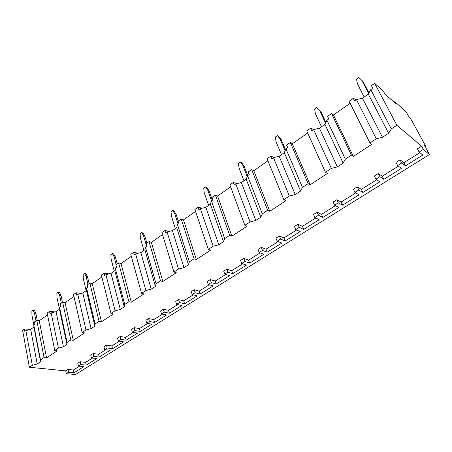 <?xml version="1.0" encoding="UTF-8"?>
<svg xmlns="http://www.w3.org/2000/svg" width="452" height="452" viewBox="0 0 452 452"><rect width="100%" height="100%" fill="white"/><g stroke="black" fill="none" stroke-linecap="round" stroke-linejoin="round"><path stroke-width="0.68" d="M396.195 104.141L394.85 101.632L406.28 112L408.275 115.678L411.642 120.339L426.038 146.798L424.445 145.431L429.4 154.544L423.309 149.409L421.586 146.222L396.856 125.238L374.657 83.321L383.392 91.242L384.754 93.801L396.195 104.141M394.85 101.632L394.037 102.186M28.278 329.977L28.137 329.203L30.109 329.502M33.804 325.067L40.505 359.916L44.064 357.577L36.793 320.327L34.454 321.971L34.906 324.299L33.804 325.067L33.923 327.09L30.663 329.355L25.877 330.604L24.798 331.361L24.368 329.045L28.137 329.203M59.511 307.1L67.06 342.43L70.811 339.96L62.636 302.202L60.167 303.93L60.675 306.286L59.511 307.1L59.483 309.281L56.054 311.671L51.166 312.931L50.031 313.728L49.545 311.383L55.042 311.931M86.614 288.161L95.084 323.971L99.05 321.361L89.869 283.099L87.27 284.918L87.841 287.308L86.614 288.161L86.417 290.517L82.801 293.037L77.812 294.314L76.614 295.15L76.072 292.777L81.32 293.416M115.22 268.172L124.712 304.462L128.91 301.699L118.627 262.923L115.881 264.849L116.514 267.268L115.22 268.172L114.842 270.714L111.022 273.375L105.926 274.669L104.661 275.556L104.05 273.149L109.051 273.878M145.465 247.041L156.081 283.805L160.528 280.873L149.03 241.6L146.126 243.639L146.832 246.08L145.465 247.041L144.883 249.786L140.843 252.6L135.634 253.911L134.289 254.849L133.611 252.414L138.357 253.227M177.489 224.661L189.348 261.894L194.072 258.787L181.224 219.011L178.144 221.175L178.935 223.65L177.489 224.661L176.681 227.638L172.398 230.622L167.07 231.938L165.652 232.933L164.895 230.469L169.37 231.367M211.451 200.931L224.695 238.616L229.718 235.311L215.378 195.055L212.107 197.349L212.994 199.852L211.451 200.931L210.389 204.157L205.852 207.315L200.4 208.654L198.891 209.705L198.044 207.214L202.259 208.197M247.538 175.709L262.318 213.836L267.669 210.316L251.674 169.596L248.193 172.037L249.176 174.568L247.538 175.709L246.193 179.212L241.368 182.574L235.791 183.924L234.187 185.043L233.243 182.523L237.187 183.585M285.958 148.866L302.45 187.41L308.162 183.648L290.314 142.493L286.608 145.092L287.704 147.646L285.958 148.866L284.291 152.674L279.155 156.251L273.443 157.612L271.737 158.805L270.686 156.262L274.353 157.392M326.943 120.226L345.345 159.16L351.458 155.132L331.536 113.571L327.581 116.345L328.807 118.927L326.943 120.226L324.915 124.373L319.428 128.193L313.575 129.566L311.756 130.837L310.586 128.266L313.971 129.475M374.657 83.321L371.38 85.62L372.747 88.219L370.747 89.615L368.318 94.14L362.453 98.225L356.453 99.604L354.509 100.965L353.204 98.372L356.312 99.706M33.154 310.134L34.561 310.383L35.906 313.524L34.499 313.281L33.154 310.134L31.877 311.049L31.928 315.106L33.838 325.039M35.979 320.903L34.499 313.281M37.25 320.4L35.906 313.524M58.201 292.241L59.591 292.534L61.054 295.693L59.658 295.41L58.201 292.241L56.85 293.201L56.958 297.326L59.483 309.179M61.319 303.122L59.658 295.41M62.483 302.309L61.054 295.693M84.558 273.403L85.936 273.742L87.53 276.923L86.151 276.59L84.558 273.403L83.14 274.415L83.304 278.613L86.157 290.698M88.01 284.398L86.151 276.59M89.129 283.619L87.53 276.923M112.35 253.549L113.701 253.934L115.435 257.132L114.079 256.753L112.35 253.549L110.853 254.617L111.079 258.883L114.26 271.121M116.158 264.657L114.079 256.753M117.226 263.911L115.435 257.132M141.679 232.588L143.013 233.029L144.9 236.243L143.566 235.803L141.679 232.588L140.103 233.718L140.397 238.057L143.951 250.442M146.595 246.25L143.566 235.803M146.894 243.097L144.9 236.243M172.692 210.429L173.992 210.931L176.048 214.152L174.749 213.655L172.692 210.429L171.02 211.626L171.393 216.039L175.353 228.565M178.122 224.22L174.749 213.655M178.269 221.084L176.048 214.152M205.53 186.964L206.796 187.535L209.039 190.761L207.773 190.196L205.53 186.964L203.756 188.235L204.214 192.721L208.621 205.383M211.53 200.874L207.773 190.196M212.389 200.27L209.039 190.761M240.357 162.082L241.577 162.726L244.029 165.952L242.809 165.308L240.357 162.082L238.475 163.426L239.035 167.991L243.933 180.789M247.187 176.625L242.809 165.308M247.758 175.557L244.029 165.952M277.364 135.634L278.539 136.363L281.217 139.583L280.048 138.86L277.364 135.634L275.364 137.063L276.031 141.713L281.483 154.629M285.127 150.765L280.048 138.86M285.568 149.759L281.217 139.583M316.762 107.486L320.807 111.508L316.762 107.486L314.632 109.005L315.417 113.734L321.485 126.763M325.536 123.102L319.7 110.695M325.909 122.334L320.807 111.508M358.792 77.456L363.046 81.558L358.792 77.456L356.515 79.083L357.436 83.886L364.188 97.016M368.679 93.468L362.007 80.637M368.968 92.931L363.046 81.558M24.368 329.045L22.6 330.288L29.386 367.244L32.329 365.306L25.877 330.604M49.545 311.383L47.144 313.066L54.771 350.52L57.257 350.837L46.562 357.865L44.064 357.577M47.528 314.948L39.251 320.734L46.562 357.865M36.793 320.327L39.251 320.734M76.072 292.777L73.54 294.551L82.111 332.519L84.569 332.904L73.28 340.316L70.811 339.96M73.97 296.455L65.065 302.682L73.28 340.316M62.636 302.202L65.065 302.682M104.05 273.149L101.378 275.025L110.994 313.496L113.412 313.965L101.485 321.796L99.05 321.361M101.864 276.952L92.27 283.653L101.485 321.796M89.869 283.099L92.27 283.653M133.611 252.414L130.786 254.391L141.549 293.371L143.922 293.93L131.3 302.218L128.91 301.699M131.329 256.346L120.989 263.572L131.3 302.218M118.627 262.923L120.989 263.572M164.895 230.469L161.901 232.565L173.93 272.047L176.252 272.709L162.873 281.494L160.528 280.873M162.505 234.543L151.347 242.345L162.873 281.494M149.03 241.6L151.347 242.345M198.044 207.214L194.874 209.44L208.31 249.408L210.559 250.176L196.349 259.51L194.072 258.787M195.546 211.434L183.489 219.87L196.349 259.51M181.224 219.011L183.489 219.87M233.243 182.523L229.876 184.885L244.865 225.333L247.035 226.226L231.921 236.153L229.718 235.311M230.622 186.908L217.57 196.032L231.921 236.153M215.378 195.055L217.57 196.032M270.686 156.262L267.098 158.776L283.822 199.677L285.901 200.711L269.787 211.287L267.669 210.316M267.929 160.816L253.787 170.709L269.787 211.287M251.674 169.596L253.787 170.709M310.586 128.266L306.761 130.956L325.423 172.28L327.384 173.466L310.174 184.772L308.162 183.648M307.688 133.012L292.331 143.753L310.174 184.772M290.314 142.493L292.331 143.753M353.204 98.372L349.108 101.248L369.945 142.962L371.77 144.324L353.345 156.426L351.458 155.132M350.147 103.322L333.446 115L353.345 156.426M331.536 113.571L333.446 115M396.856 125.238L391.302 128.893L370.747 89.615M67.06 342.43L66.981 344.452L63.438 346.78L58.438 348.108L51.166 312.931M58.438 348.108L54.771 350.52M95.084 323.971L94.835 326.169L91.089 328.621L85.982 329.971L77.812 294.314M85.982 329.971L82.111 332.519M124.712 304.462L124.266 306.84L120.305 309.439L115.085 310.806L105.926 274.669M115.085 310.806L110.994 313.496M156.081 283.805L155.415 286.387L151.222 289.139L145.877 290.523L135.634 253.911M145.877 290.523L141.549 293.371M189.348 261.894L188.439 264.702L183.992 267.624L178.523 269.025L167.07 231.938M178.523 269.025L173.93 272.047M224.695 238.616L223.508 241.673L218.785 244.781L213.186 246.193L200.4 208.654M213.186 246.193L208.31 249.408M262.318 213.836L260.827 217.175L255.792 220.48L250.063 221.909L235.791 183.924M250.063 221.909L244.865 225.333M302.45 187.41L300.608 191.049L295.241 194.575L289.365 196.027L273.443 157.612M289.365 196.027L283.822 199.677M345.345 159.16L343.113 163.144L337.367 166.912L331.35 168.376L313.575 129.566M331.35 168.376L325.423 172.28M391.302 128.893L388.624 133.261L382.471 137.301L376.296 138.775L356.453 99.604M376.296 138.775L369.945 142.962M30.663 329.355L37.222 363.996L32.329 365.306M375.894 179.19L379.883 176.681L378.33 173.528L374.352 176.037L375.894 179.19L379.883 181.845L362.866 192.467L361.391 189.36L376.725 179.738M357.278 186.817L353.424 189.247L354.893 192.382L358.752 189.953L357.278 186.817L361.391 189.36M355.752 192.897L341.136 202.067L336.887 199.694L333.158 202.044L334.548 205.157L338.819 207.479L322.83 217.457L321.496 214.384L335.435 205.637M317.123 212.163L313.507 214.446L314.829 217.542L318.457 215.265L317.123 212.163L321.496 214.384M315.745 217.994L302.456 226.328L297.964 224.26L294.455 226.475L295.715 229.548L300.224 231.565L285.184 240.956L283.975 237.921L296.653 229.972M279.376 235.995L275.974 238.142L277.172 241.198L280.585 239.057L279.376 235.995L283.975 237.921M278.127 241.588L266.036 249.171L261.341 247.38L258.035 249.464L259.171 252.504L263.889 254.25L249.707 263.104L248.617 260.103L260.154 252.866M243.826 258.431L240.617 260.459L241.701 263.476L244.916 261.459L243.826 258.431L248.617 260.103M242.696 263.815L231.69 270.72L226.814 269.172L223.7 271.138L224.729 274.138L229.622 275.641L216.225 284.003L215.242 281.037L225.74 274.449M210.287 279.607L207.259 281.517L208.231 284.5L211.27 282.59L210.287 279.607L215.242 281.037M209.265 284.788L199.242 291.077L194.219 289.749L191.269 291.608L192.196 294.568L197.242 295.851L184.574 303.761L183.681 300.834L193.247 294.84M178.591 299.614L175.726 301.422L176.608 304.365L179.478 302.563L178.591 299.614L183.681 300.834M177.664 304.608L168.54 310.338L163.387 309.213L160.596 310.97L161.437 313.897L166.602 314.976L154.607 322.468L153.799 319.581L162.505 314.117M148.589 318.553L145.877 320.265L146.668 323.169L149.392 321.457L148.589 318.553L153.799 319.581M147.753 323.372L139.442 328.587L134.182 327.643L131.538 329.316L132.295 332.197L137.572 333.101L126.187 340.203L125.458 337.361L133.391 332.384M120.153 336.503L117.576 338.13L118.294 340.994L120.876 339.373L120.153 336.503L125.458 337.361M119.396 341.164L111.83 345.91L106.48 345.13L103.971 346.718L104.655 349.56L110.017 350.3L99.203 357.046L98.547 354.238L105.762 349.712M93.157 353.543L90.716 355.086L91.36 357.911L93.813 356.368L93.157 353.543L98.547 354.238M92.479 358.046L85.597 362.368L80.173 361.741L77.784 363.244L78.399 366.052L83.835 366.645L74.043 372.753L73.45 369.985L79.524 366.176M429.4 154.544L75.467 374.544L66.28 373.663L68.585 372.216L67.998 369.425L73.45 369.985M67.998 369.425L65.704 370.877L29.386 367.244M40.505 359.916L40.584 361.786L37.222 363.996M421.586 146.222L417.405 148.861L419.111 152.041L422.778 155.07L405.512 165.85L403.879 162.703L419.874 152.669M400.071 159.805L395.963 162.398L397.59 165.562L401.709 162.974L400.071 159.805L403.879 162.703M398.381 166.15L382.29 176.246L378.33 173.528M66.28 373.663L65.704 370.877M423.309 149.409L419.111 152.041M78.399 366.052L80.789 364.549L80.173 361.741M104.655 349.56L107.169 347.978L106.48 345.13M132.295 332.197L134.945 330.531L134.182 327.643M161.437 313.897L164.229 312.14L163.387 309.213M192.196 294.568L195.151 292.715L194.219 289.749M224.729 274.138L227.853 272.177L226.814 269.172M259.171 252.504L262.488 250.419L261.341 247.38M295.715 229.548L299.235 227.339L297.964 224.26M334.548 205.157L338.288 202.807L336.887 199.694M68.585 372.216L74.043 372.753M379.883 176.681L383.844 179.371L382.29 176.246M397.59 165.562L401.416 168.398L383.844 179.371M401.709 162.974L405.512 165.85M80.789 364.549L86.219 365.154L85.597 362.368M91.36 357.911L96.762 358.577L86.219 365.154M93.813 356.368L99.203 357.046M107.169 347.978L112.525 348.735L111.83 345.91M118.294 340.994L123.616 341.814L112.525 348.735M120.876 339.373L126.187 340.203M134.945 330.531L140.21 331.452L139.442 328.587M146.668 323.169L151.895 324.157L140.21 331.452M149.392 321.457L154.607 322.468M164.229 312.14L169.387 313.236L168.54 310.338M176.608 304.365L181.715 305.546L169.387 313.236M179.478 302.563L184.574 303.761M195.151 292.715L200.179 294.015L199.242 291.077M208.231 284.5L213.203 285.89L200.179 294.015M211.27 282.59L216.225 284.003M227.853 272.177L232.729 273.697L231.69 270.72M241.701 263.476L246.509 265.098L232.729 273.697M244.916 261.459L249.707 263.104M262.488 250.419L267.188 252.193L266.036 249.171M277.172 241.198L281.788 243.074L267.188 252.193M280.585 239.057L285.184 240.956M299.235 227.339L303.721 229.384L302.456 226.328M314.829 217.542L319.225 219.706L303.721 229.384M318.457 215.265L322.83 217.457M338.288 202.807L342.537 205.157L341.136 202.067M354.893 192.382L359.024 194.863L342.537 205.157M358.752 189.953L362.866 192.467M426.038 146.798L425.405 147.194M33.923 327.09L40.584 361.786M56.054 311.671L63.438 346.78M59.483 309.281L66.981 344.452M82.801 293.037L91.089 328.621M86.417 290.517L94.835 326.169M111.022 273.375L120.305 309.439M114.842 270.714L124.266 306.84M140.843 252.6L151.222 289.139M144.883 249.786L155.415 286.387M172.398 230.622L183.992 267.624M176.681 227.638L188.439 264.702M205.852 207.315L218.785 244.781M210.389 204.157L223.508 241.673M241.368 182.574L255.792 220.48M246.193 179.212L260.827 217.175M279.155 156.251L295.241 194.575M284.291 152.674L300.608 191.049M319.428 128.193L337.367 166.912M324.915 124.373L343.113 163.144M362.453 98.225L382.471 137.301M368.318 94.14L388.624 133.261M53.46 312.338L53.308 311.614M79.981 293.76L79.823 293.094M107.943 274.155L107.791 273.556M137.476 253.448L137.329 252.922M168.715 231.531L168.579 231.091M201.807 208.31L201.688 207.96"/></g></svg>
